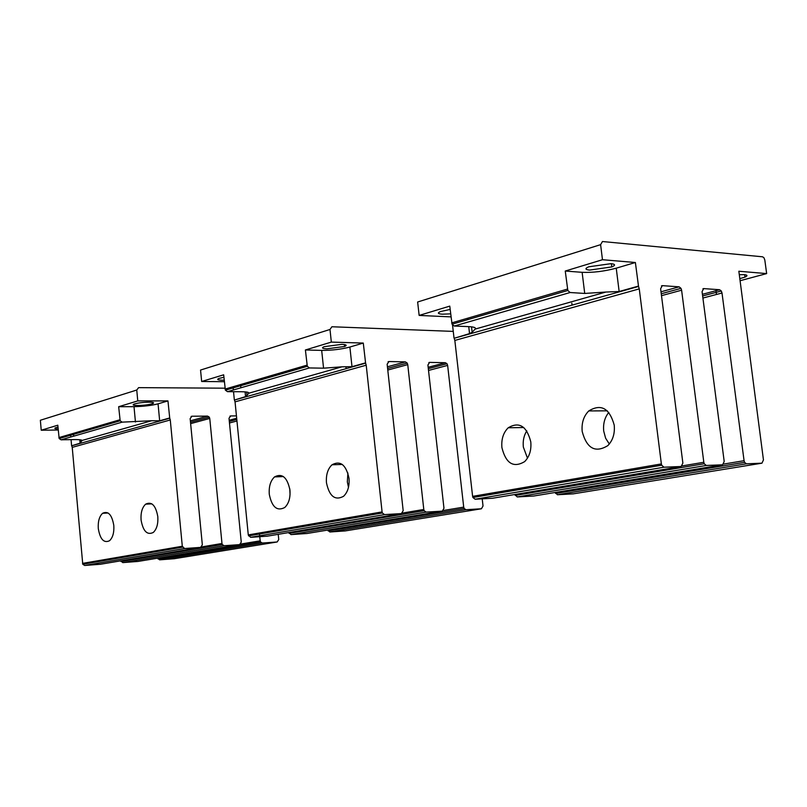 <?xml version="1.0" encoding="UTF-8"?>
<svg xmlns="http://www.w3.org/2000/svg" width="807" height="807" viewBox="0 0 807 807"><rect width="100%" height="100%" fill="white"/><g stroke="black" fill="none" stroke-linecap="round" stroke-linejoin="round"><path stroke-width="1.21" d="M224.992 388.187L138.602 387.642L136.756 390.043L40.36 420.255L41.228 430.232L57.801 425.198L59.163 438.544L120.162 420.79L118.669 406.708L137.765 400.908L136.756 390.043M169.591 417.996L159.655 420.79L151.676 420.729L82.173 440.42L80.075 443.174L71.722 445.777L169.732 418.228L167.957 400.908L137.765 400.908M278.223 534.325L278.758 539.54L277.154 541.981L262.295 543.03L159.604 559.836L157.647 558.182M240.708 544.059L260.187 540.831L260.58 542.022L262.295 543.03M260.187 540.831L259.773 536.705M259.683 535.787L259.501 534.002M236.451 415.898L230.681 415.938L229.006 418.278L241.263 542.143L239.588 544.634L224.164 545.724L122.785 562.6L120.757 560.835M201.639 546.914L221.986 543.484L222.298 544.554L224.164 545.724M221.986 543.484L209.759 418.44L209.285 417.118L207.591 416.109L191.905 416.23L190.149 418.601L202.335 544.856L200.58 547.398L184.551 548.528L84.664 565.465L82.758 564.234L72.227 447.371L170.277 419.963L182.301 546.248L184.551 548.528M169.732 418.228L170.277 419.963M167.957 400.908L158.061 403.833C151.464 405.528 143.454 406.476 134.012 406.667L118.669 406.708M71.722 445.777L72.227 447.371M71.581 445.565L71.056 439.633M70.824 437.001L70.572 434.176M84.664 565.465L100.371 564.264M122.785 562.6L137.947 561.44M159.604 559.836L174.231 558.716M58.225 430.01L41.228 430.232M57.973 427.155L55.582 427.771C54.039 428.436 54.886 428.82 58.124 428.941M148.942 402.189C142.718 402.33 137.765 402.955 134.073 404.065C132.076 404.963 133.347 405.447 137.876 405.507C144.08 405.366 149.023 404.731 152.674 403.621C154.662 402.733 153.411 402.259 148.942 402.189M131.904 391.566L136.756 389.993M53.726 416.069L58.245 414.647M98.293 528.565C100.129 539.318 103.871 543.373 109.52 540.74C112.798 537.654 114.221 532.559 113.807 525.458C111.941 514.725 108.209 510.66 102.62 513.282C99.322 516.369 97.879 521.463 98.293 528.565M157.809 516.631C155.761 505.394 151.706 501.238 145.643 504.163C142.153 507.432 140.63 512.707 141.074 519.99C143.081 531.248 147.146 535.394 153.29 532.459C156.75 529.18 158.253 523.914 157.809 516.631M82.173 440.42C81.648 439.805 78.935 439.522 74.032 439.583L61.09 439.815L59.163 438.544M61.09 439.815L122.15 422.142L151.676 420.729M122.15 422.142L120.162 420.79M453.262 331.395L331.899 326.754L329.992 329.478L200.55 370.05L201.659 381.489L223.67 374.811L225.385 390.164L307.306 366.317L305.399 349.976L331.334 342.097L329.992 329.478M365.44 362.898L351.993 366.681L341.956 366.822L248.97 393.16L245.56 396.62L234.474 400.03L365.601 363.17L363.291 343.066L331.334 342.097M482.213 498.857L483.03 505.989L481.426 508.773L465.972 509.711L329.841 531.984L327.753 530.068M443.447 510.478L463.712 507.129L464.156 508.511L465.972 509.711M463.712 507.129L447.643 365.4L447.017 363.725L445.393 362.716L429.606 362.383L427.912 365.016L443.971 508.279L442.286 511.134L426.146 512.102L291.014 534.597L288.825 532.539M402.501 513.06L423.796 509.469L424.159 510.71L426.146 512.102M423.796 509.469L407.747 364.623L407.222 363.089L405.407 361.879L388.924 361.536L387.138 364.229L403.177 510.68L401.392 513.595L384.525 514.604L250.604 537.321L248.284 534.91L235.049 401.866L366.217 365.198L382.084 511.91L382.367 512.99L384.525 514.604M365.601 363.17L366.217 365.198M363.291 343.066L349.885 347.04C341.24 349.3 331.838 350.42 321.68 350.399L305.399 349.976M234.474 400.03L235.049 401.866M234.333 399.778L233.526 391.698M233.354 389.963L233.031 386.735M250.604 537.321L267.278 536.171M291.014 534.597L307.023 533.488M329.841 531.984L345.225 530.915M224.346 381.701L201.659 381.489M223.912 377.273L218.889 378.453C216.558 379.492 217.688 380.067 222.288 380.198L224.195 380.178M341.896 344.337L324.111 346.687C321.337 347.898 322.265 348.614 326.896 348.836L344.619 346.475C347.353 345.285 346.445 344.579 341.896 344.337M321.105 332.262L328.156 330.053M216.357 365.097L222.349 363.221M290.046 494.691L289.784 488.82M348.483 487.307L347.333 481.94L347.898 472.983M269.286 494.288C271.878 507.099 277.043 511.507 284.76 507.492C288.755 503.659 290.49 497.869 289.955 490.142C287.302 477.351 282.168 472.942 274.551 476.907C270.506 480.74 268.751 486.53 269.286 494.288M349.017 478.299C346.062 464.792 340.393 460.293 332.02 464.782C327.743 468.877 325.887 474.889 326.472 482.818C329.357 496.355 335.056 500.854 343.56 496.295C347.777 492.199 349.592 486.197 349.017 478.299M248.97 393.16C249.03 392.263 246.468 391.788 241.263 391.728L227.473 391.667L225.385 390.164M227.473 391.667L309.454 367.942L323.557 368.184L341.956 366.822M309.454 367.942L307.306 366.317M723.768 464.055L744.074 460.696L744.579 462.34L746.455 463.813L761.949 463.178L763.452 459.94L738.849 271.243L766.65 273.593L764.814 259.995L763.947 257.746L762.554 256.797L602.466 241.525L600.61 244.662L417.643 302L419.146 315.426L449.771 306.115L452.041 324.192L567.825 290.49L565.253 271.041L602.476 259.723L600.61 244.662M638.367 286.112L619.151 291.519L605.896 292.043L475.152 329.085L472.156 332.222L469.543 333.604L454.18 338.274L638.539 286.445L635.381 262.507L602.476 259.723M744.074 460.696L722.003 293.002L721.307 290.994L719.622 289.733L703.674 288.593L702.07 291.62L724.202 461.473L722.618 464.792L706.296 465.468L517.226 496.941L514.886 494.489M682.278 465.901L703.815 462.27L704.229 463.753L706.296 465.468M703.815 462.27L681.602 290.197L681.007 288.351L679.121 286.838L662.315 285.638L660.61 288.735L682.873 463.087L681.169 466.496L663.969 467.213L475.111 499.24L472.912 497.505L472.609 496.355L454.835 340.433L639.255 288.886L661.367 463.924L661.7 465.215L663.969 467.213M638.539 286.445L639.255 288.886M635.381 262.507L616.235 268.176C604.282 271.364 592.913 272.746 582.129 272.322L565.253 271.041M454.18 338.274L454.835 340.433M454.008 337.972L452.273 322.719M475.111 499.24L492.532 498.252M517.226 496.941L533.831 496.002M746.455 463.813L557.425 494.741L555.196 492.472M557.425 494.741L573.263 493.844M451.002 316.889L419.146 315.426M766.65 273.593L740.11 280.715M739.837 278.647L744.972 277.094C747.807 275.833 747.595 275.016 744.336 274.662L739.313 274.693M450.145 309.434L440.461 311.563C437.172 312.985 437.838 313.862 442.448 314.195L450.649 313.852M611.02 263.657L588.747 266.794C584.782 268.499 585.055 269.599 589.564 270.093L611.787 266.925C615.67 265.261 615.418 264.171 611.02 263.657M584.561 249.686L594.658 246.518M436.93 295.957L445.252 293.355M527.475 458.154L523.35 447.078C522.724 440.945 523.864 435.528 526.779 430.847M609.315 444.011L605.623 438.221L603.727 431.15C602.99 423.776 604.685 417.512 608.811 412.357M501.914 447.643C505.908 463.511 513.474 468.171 524.621 461.644C529.442 456.772 531.5 450.175 530.784 441.853C526.699 426.046 519.183 421.355 508.228 427.76C503.306 432.643 501.208 439.27 501.914 447.643M614.218 425.128C609.517 408.221 601.044 403.49 588.777 410.934C583.622 416.16 581.423 423.029 582.2 431.543C586.8 448.531 595.334 453.221 607.822 445.625C612.866 440.41 614.995 433.571 614.218 425.128M475.152 329.085C476.291 327.733 474.153 326.906 468.756 326.633L454.28 326.038L452.041 324.192M454.28 326.038L570.115 292.517L584.722 293.445L605.896 292.043M570.115 292.517L567.825 290.49M158.061 403.833L159.655 420.79M80.075 443.174L79.772 439.744M277.154 541.981L173.979 558.757M229.47 422.979L236.955 421.002M236.683 418.258L229.198 420.245M229.934 416.14L230.681 415.938M239.588 544.634L137.664 561.49M190.634 423.635L209.759 418.44M207.591 416.109L190.361 420.83M191.088 416.452L191.905 416.23M200.58 547.398L100.078 564.315M82.526 563.387L182.301 546.248M73.73 436.153L73.568 434.358M119.88 419.781L58.891 437.596M134.012 406.667L135.445 422.011M349.885 347.04L351.993 366.681M245.56 396.62L245.086 391.879M481.426 508.773L344.952 530.966M428.517 370.453L447.643 365.4M445.393 362.716L428.164 367.296M428.83 362.595L429.606 362.383M442.286 511.134L306.731 533.538M387.774 370.05L407.747 364.623M405.407 361.879L387.421 366.812M388.076 361.768L388.924 361.536M401.392 513.595L266.966 536.221M248.284 534.91L382.084 511.91M240.869 387.794L240.668 385.716M306.983 365.147L225.082 389.065M321.68 350.399L323.557 368.184M616.235 268.176L619.151 291.519M469.543 333.604L468.736 326.633M467.939 319.572L467.767 318.19M761.949 463.178L572.99 493.894M702.907 298.045L722.003 293.002M719.622 289.733L702.413 294.313M702.897 288.805L703.674 288.593M722.618 464.792L533.528 496.053M661.488 295.665L681.602 290.197M679.121 286.838L661.004 291.801M661.468 285.87L662.315 285.638M681.169 466.496L492.199 498.312M472.609 496.355L661.367 463.924M567.442 289.088L451.678 322.891M582.129 272.322L584.722 293.445M152.563 402.421L152.674 403.621M157.96 558.918L260.58 542.022M229.319 421.446L236.804 419.458M121.01 561.541L222.298 544.554M190.502 422.243L209.285 417.118M82.758 564.234L182.543 547.166M108.118 513L102.62 513.282M151.877 503.861L145.643 504.163M80.74 439.876L80.993 442.7M344.418 344.549L344.619 346.475M345.961 366.903L346.142 368.638M328.096 530.905L464.156 508.511M428.325 368.678L447.017 363.725M289.118 533.356L424.159 510.71M387.602 368.446L407.222 363.089M248.546 535.878L382.367 512.99M283.408 476.564L274.551 476.907M342.269 464.449L332.02 464.782M246.66 392.051L247.033 395.844M611.383 263.697L611.787 266.925M744.659 274.693L744.972 277.094M571.82 303.17L572.062 305.137M555.579 493.46L744.579 462.34M702.635 295.947L721.307 290.994M515.209 495.448L704.229 463.753M661.246 293.748L681.007 288.351M472.912 497.505L661.7 465.215M523.773 427.528L508.228 427.76M607.298 410.824L588.777 410.934M715.991 290.702L716.485 294.464M471.53 326.845L472.156 332.222"/></g></svg>

